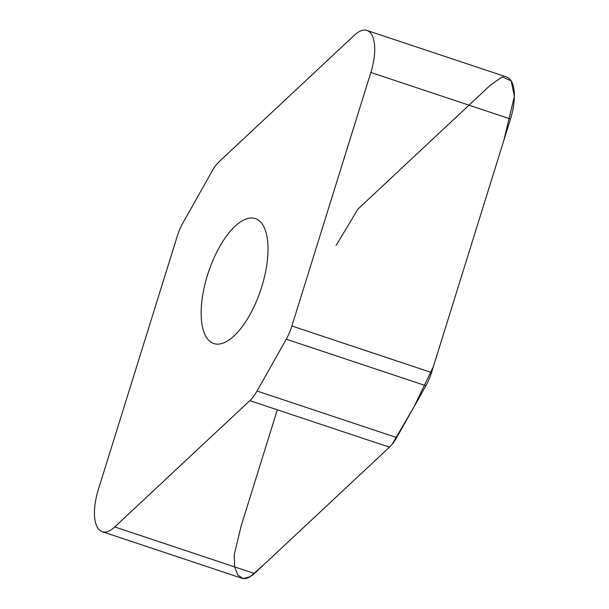 <?xml version="1.0" encoding="UTF-8"?>
<svg xmlns="http://www.w3.org/2000/svg" width="609" height="609" viewBox="0 0 609 609"><rect width="100%" height="100%" fill="white"/><g stroke="black" fill="none" stroke-linecap="round" stroke-linejoin="round"><path stroke-width="0.91" d="M286.26 339.19A30.64 12.85 -71.6 0 0 291.894 325.998L370.858 72.463A40.537 17.006 -71.6 0 0 366.961 30.45A40.537 17.006 -71.6 0 0 354.415 35.193L219.339 161.499A30.64 12.85 -71.6 0 0 212.122 171.099L182.906 222.947A30.64 12.85 -71.6 0 0 177.28 236.14L98.308 489.674A40.537 17.006 -71.6 0 0 102.205 531.687A40.537 17.006 -71.6 0 0 114.751 526.945L249.827 400.638A30.64 12.85 -71.6 0 0 257.044 391.039L286.26 339.19L425.904 385.733L396.687 437.582A30.64 12.85 108.4 0 1 389.471 447.181L254.395 573.488A40.537 17.006 108.4 0 1 241.849 578.23L102.205 531.687M366.961 30.45L506.604 76.993A40.537 17.006 108.4 0 1 510.502 119.006L431.53 372.541A30.64 12.85 108.4 0 1 425.904 385.733M207.441 275.291A65.833 27.611 108.4 0 1 255.399 218.616A65.833 27.611 108.4 0 1 261.733 286.847A65.833 27.611 108.4 0 1 213.767 343.522A65.833 27.611 108.4 0 1 207.441 275.291M277.323 409.804L241.172 525.879L234.267 554.593L234.625 566.713L237.776 575.086L243.273 578.55L250.352 576.616L265.783 562.838L389.471 447.181L249.827 400.638M392.051 444.418L413.831 407.155L433.334 366.747L503.712 140.801L514.384 96.382L511.179 80.883L502.212 76.863L490.428 85.131L358.008 209.001L336.069 245.503M291.894 325.998L431.53 372.541M510.502 119.006L370.858 72.463M396.687 437.582L257.044 391.039M254.395 573.488L114.751 526.945"/></g></svg>
